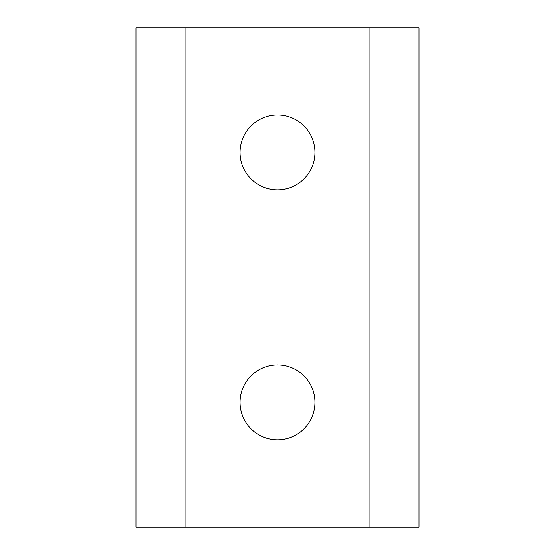 <?xml version="1.0" encoding="UTF-8"?>
<svg xmlns="http://www.w3.org/2000/svg" width="555" height="555" viewBox="0 0 555 555"><rect width="100%" height="100%" fill="white"/><g stroke="black" fill="none" stroke-linecap="round" stroke-linejoin="round"><path stroke-width="0.83" d="M277.5 114.975C298.195 114.975 314.969 131.75 314.969 152.438C314.969 173.125 298.195 189.9 277.5 189.9C256.805 189.9 240.031 173.125 240.031 152.438C240.031 131.75 256.805 114.975 277.5 114.975M277.5 364.912C298.195 364.912 314.969 381.687 314.969 402.375C314.969 423.063 298.195 439.837 277.5 439.837C256.805 439.837 240.031 423.063 240.031 402.375C240.031 381.687 256.805 364.912 277.5 364.912M369.075 27.75L135.975 27.75L135.975 527.25L419.025 527.25L419.025 27.75L369.075 27.75L369.075 527.25M185.925 27.75L185.925 527.25"/></g></svg>
